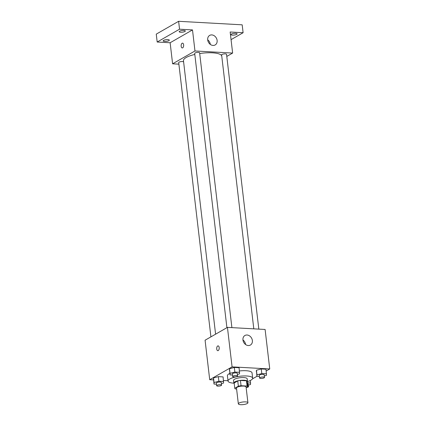 <?xml version="1.0" encoding="UTF-8"?>
<svg xmlns="http://www.w3.org/2000/svg" width="426" height="426" viewBox="0 0 426 426"><rect width="100%" height="100%" fill="white"/><g stroke="black" fill="none" stroke-linecap="round" stroke-linejoin="round"><path stroke-width="0.64" d="M247.25 403.518A4.819 1.315 -6.7 0 1 241.936 404.7A4.819 1.315 -6.7 0 1 238.342 403.853A4.819 1.315 -6.7 0 1 242.974 401.984A4.819 1.315 -6.7 0 1 247.921 402.724A4.819 1.315 -6.7 0 1 247.25 403.518M238.342 403.853L236.489 388.054A4.819 1.315 -6.7 0 1 241.121 386.185A4.819 1.315 -6.7 0 1 246.063 386.93L247.921 402.724M234.774 388.262L234.156 382.995L237.74 380.94A6.544 1.784 -6.7 0 1 240.434 380.455L246.473 380.791L247.091 386.057L241.052 385.722A6.544 1.784 -6.7 0 0 238.358 386.201L234.774 388.262A6.544 1.784 -6.7 0 0 235.461 388.933L236.595 388.991M246.148 387.66L247.778 386.728A6.544 1.784 -6.7 0 0 247.091 386.057M246.473 380.791A6.544 1.784 -6.7 0 1 247.16 381.462L247.778 386.728M247.224 382.047A6.885 1.88 173.3 0 0 247.495 381.424A6.885 1.88 173.3 0 0 240.44 380.365A6.885 1.88 173.3 0 0 233.815 383.033A6.885 1.88 173.3 0 0 234.225 383.57M233.815 383.033L233.507 380.402A6.885 1.88 -6.7 0 1 240.126 377.729A6.885 1.88 -6.7 0 1 247.186 378.794L247.495 381.424M240.434 380.455L241.052 385.722M237.74 380.94L238.358 386.201M233.863 383.192A12.397 3.381 -6.7 0 1 228.032 381.041A12.397 3.381 -6.7 0 1 239.955 376.238A12.397 3.381 -6.7 0 1 252.661 378.15A12.397 3.381 -6.7 0 1 250.941 380.184A12.397 3.381 -6.7 0 1 247.49 381.595M228.032 381.041L227.415 375.78A12.397 3.381 -6.7 0 1 229.8 373.394M239.465 370.955A12.397 3.381 -6.7 0 1 252.043 372.883L252.661 378.15M221.403 383.613L223.565 383.043L223.091 376.903L218.336 376.637L213.511 377.91L213.985 384.05L216.477 384.188M237.394 374.438L239.556 373.868L239.082 367.723L234.327 367.462L229.502 368.735L229.976 374.875L232.468 375.013M266.218 370.977L269.743 368.959L232.079 366.871L209.714 379.704L213.501 379.912M223.512 380.471L227.995 380.716M252.485 378.863L256.899 376.328M264.322 375.929L266.484 375.359L266.01 369.22L261.255 368.953L256.431 370.226L256.905 376.366L259.397 376.504M269.743 368.959L265.105 329.468L227.441 327.381L205.076 340.22L209.714 379.704M227.441 327.381L232.079 366.871M252.373 340.534A5.511 4.468 -119.9 0 1 250.408 345.049A5.511 4.468 -119.9 0 1 243.789 342.499A5.511 4.468 -119.9 0 1 244.923 335.496A5.511 4.468 -119.9 0 1 252.373 340.534M218.229 350.582A2.412 1.246 93.2 0 1 217.824 350.689A2.412 1.246 93.2 0 1 216.712 348.212A2.412 1.246 93.2 0 1 218.091 345.869A2.412 1.246 93.2 0 1 219.209 347.957A2.412 1.246 93.2 0 1 218.229 350.582M217.824 350.689A2.412 1.246 93.2 0 1 216.717 348.212A2.412 1.246 93.2 0 1 218.096 345.869M242.948 339.943A5.511 4.468 -119.9 0 1 245.562 344.442A5.511 4.468 -119.9 0 1 245.568 344.512M215.593 334.181L183.468 60.689A19.287 5.261 -6.7 0 1 194.81 54.448M199.698 53.522A19.287 5.261 -6.7 0 1 221.76 56.088M258.827 329.122L226.541 54.304A2.481 0.676 173.3 0 0 224.694 53.868A2.481 0.676 173.3 0 0 221.962 54.475A2.481 0.676 173.3 0 0 221.616 54.885L253.8 328.845M210.918 336.865L178.696 62.569A2.481 0.676 -6.7 0 1 181.013 61.616A2.481 0.676 -6.7 0 1 183.617 61.951M226.909 327.69L194.687 53.388A2.481 0.676 -6.7 0 1 197.073 52.43A2.481 0.676 -6.7 0 1 199.613 52.813L231.898 327.631M226.792 56.418L232.633 53.064L194.97 50.976L172.605 63.809L178.883 64.161M231.057 39.639L243.108 32.722L242.176 24.825L178.622 21.3L156.257 34.133L157.183 42.03L170.134 42.749L172.605 63.809M243.108 32.722L230.157 32.003L232.633 53.064M178.622 21.3L179.548 29.197L157.183 42.03M194.97 50.976L192.499 29.916L179.548 29.197M217.116 40.433A5.511 4.468 -119.9 0 1 215.151 44.954A5.511 4.468 -119.9 0 1 208.532 42.398A5.511 4.468 -119.9 0 1 209.667 35.395A5.511 4.468 -119.9 0 1 217.116 40.433M192.499 29.916L170.134 42.749M182.669 47.85A2.412 1.246 93.2 0 1 182.264 47.952A2.412 1.246 93.2 0 1 181.151 45.476A2.412 1.246 93.2 0 1 182.53 43.138A2.412 1.246 93.2 0 1 183.649 45.225A2.412 1.246 93.2 0 1 182.669 47.85M182.264 47.952A2.412 1.246 93.2 0 1 181.151 45.476A2.412 1.246 93.2 0 1 182.53 43.138M207.696 39.842A5.511 4.468 -119.9 0 1 210.306 44.341A5.511 4.468 -119.9 0 1 210.316 44.41M167.828 39.629A3.099 0.847 -6.7 0 1 169.335 40.166A3.099 0.847 -6.7 0 1 166.358 41.37A3.099 0.847 -6.7 0 1 163.179 40.891A3.099 0.847 -6.7 0 1 164.692 39.969A3.099 0.847 -6.7 0 1 167.828 39.629M183.819 30.448A3.099 0.847 -6.7 0 1 185.321 30.991A3.099 0.847 -6.7 0 1 182.344 32.19A3.099 0.847 -6.7 0 1 179.17 31.716A3.099 0.847 -6.7 0 1 180.683 30.789A3.099 0.847 -6.7 0 1 183.819 30.448M235.605 33.324A3.099 0.847 -6.7 0 1 237.112 33.862A3.099 0.847 -6.7 0 1 234.135 35.065A3.099 0.847 -6.7 0 1 230.961 34.586A3.099 0.847 -6.7 0 1 232.468 33.659A3.099 0.847 -6.7 0 1 235.605 33.324M266.554 373.826L261.798 373.559L256.974 374.832L256.905 376.366M259.578 378.016L259.269 375.386A2.481 0.676 -6.7 0 1 261.649 374.422A2.481 0.676 -6.7 0 1 264.195 374.805L264.503 377.441A2.481 0.676 -6.7 0 1 264.157 377.846A2.481 0.676 -6.7 0 1 261.426 378.453A2.481 0.676 -6.7 0 1 259.578 378.016A2.481 0.676 -6.7 0 1 261.958 377.058A2.481 0.676 -6.7 0 1 264.503 377.441M266.01 369.22L261.255 368.953L256.431 370.226L256.974 374.832M256.431 370.226L256.361 371.76M261.255 368.953L261.798 373.559M239.625 372.329L234.87 372.068L230.045 373.341L229.976 374.875M232.649 376.525L232.34 373.895A2.481 0.676 -6.7 0 1 234.721 372.931A2.481 0.676 -6.7 0 1 237.261 373.314L237.575 375.945A2.481 0.676 -6.7 0 1 237.229 376.355A2.481 0.676 -6.7 0 1 234.497 376.962A2.481 0.676 -6.7 0 1 232.649 376.525A2.481 0.676 -6.7 0 1 235.03 375.562A2.481 0.676 -6.7 0 1 237.575 375.945M239.082 367.723L234.327 367.462L229.502 368.735L230.045 373.341M229.502 368.735L229.433 370.269M234.327 367.462L234.87 372.068M248.331 385.109L250.499 384.54L250.563 383.001L247.32 382.82M247.41 383.592A2.481 0.676 -6.7 0 1 248.204 383.986L248.512 386.616A2.481 0.676 -6.7 0 1 248.166 387.021A2.481 0.676 -6.7 0 1 246.34 387.548M250.275 380.535L250.563 383.001M247.719 386.222A2.481 0.676 -6.7 0 1 248.512 386.616M223.634 381.51L218.879 381.243L214.054 382.516L213.985 384.05M216.658 385.7L216.349 383.07A2.481 0.676 -6.7 0 1 218.73 382.106A2.481 0.676 -6.7 0 1 221.275 382.489L221.584 385.125A2.481 0.676 -6.7 0 1 221.238 385.53A2.481 0.676 -6.7 0 1 218.506 386.137A2.481 0.676 -6.7 0 1 216.658 385.7A2.481 0.676 -6.7 0 1 219.039 384.742A2.481 0.676 -6.7 0 1 221.584 385.125M223.091 376.903L218.336 376.637L213.511 377.91L214.054 382.516M213.511 377.91L213.442 379.444M218.336 376.637L218.879 381.243"/></g></svg>
